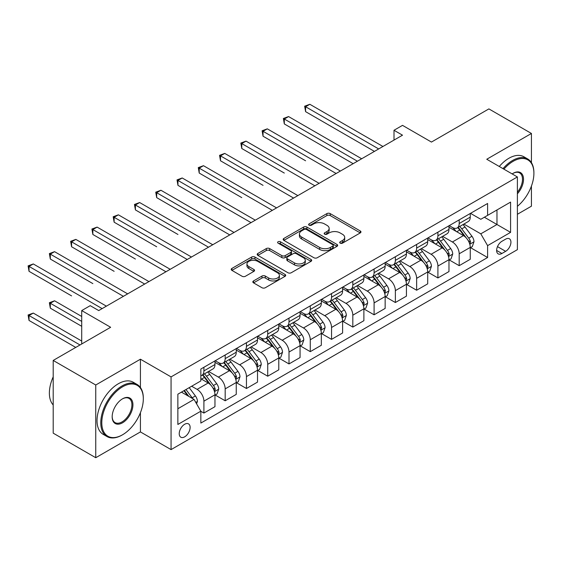 <?xml version="1.0" encoding="UTF-8"?>
<svg xmlns="http://www.w3.org/2000/svg" width="562" height="562" viewBox="0 0 562 562"><rect width="100%" height="100%" fill="white"/><g stroke="black" fill="none" stroke-linecap="round" stroke-linejoin="round"><path stroke-width="0.84" d="M340.186 243.149A1.651 0.955 0 0 0 342.525 243.149L360.277 232.9A2.36 1.363 0 0 0 360.966 231.937A2.36 1.363 0 0 0 360.277 230.975L330.21 213.616A2.36 1.363 0 0 0 326.866 213.616L309.114 223.859A1.651 0.955 0 0 0 308.629 224.533A1.651 0.955 0 0 0 309.114 225.207A1.651 0.955 0 0 0 311.453 225.207L313.751 223.887A7.559 4.363 0 0 1 324.443 223.887L326.951 225.334A7.559 4.363 0 0 1 329.163 228.418A7.559 4.363 0 0 1 326.951 231.502L324.653 232.83A1.651 0.955 0 0 0 324.169 233.504A1.651 0.955 0 0 0 324.653 234.178A1.651 0.955 0 0 0 326.993 234.178L329.29 232.851A7.559 4.363 0 0 1 339.982 232.851L342.483 234.298A7.559 4.363 0 0 1 344.703 237.389A7.559 4.363 0 0 1 342.483 240.473L340.186 241.8A1.651 0.955 0 0 0 339.701 242.475A1.651 0.955 0 0 0 340.186 243.149L340.186 241.8M184.673 436.836A7.699 4.447 120 0 0 189.703 430.049A7.699 4.447 120 0 0 188.523 423.881A7.699 4.447 120 0 0 184.673 424.261A7.699 4.447 120 0 0 179.643 431.047A7.699 4.447 120 0 0 180.823 437.215A7.699 4.447 120 0 0 184.673 436.836M253.532 280.93A2.36 1.363 0 0 0 252.837 281.899A2.36 1.363 0 0 0 253.532 282.862L261.969 287.73A2.36 1.363 0 0 0 265.306 287.73L285.018 276.349A2.36 1.363 0 0 0 285.714 275.387A2.36 1.363 0 0 0 285.018 274.425L254.951 257.059A2.36 1.363 0 0 0 251.607 257.059L231.895 268.439A2.36 1.363 0 0 0 231.207 269.409A2.36 1.363 0 0 0 231.895 270.371L242.089 276.258A2.36 1.363 0 0 0 245.425 276.258L253.862 271.383A2.36 1.363 0 0 0 254.558 270.42A2.36 1.363 0 0 0 253.862 269.458L248.811 266.536A6.322 3.646 0 0 1 246.957 263.957A6.322 3.646 0 0 1 250.863 260.585A6.322 3.646 0 0 1 257.747 261.379L277.544 272.809A6.322 3.646 0 0 1 279.398 275.387A6.322 3.646 0 0 1 275.492 278.759A6.322 3.646 0 0 1 268.608 277.965L265.306 276.061A2.36 1.363 0 0 0 261.969 276.061L253.532 280.93L253.532 282.862M531.434 162.664L531.434 133.468L488.884 108.902L431.447 142.067L402.511 125.361L394.004 130.272L402.511 135.182L98.729 310.575L90.222 305.665L81.708 310.575L81.708 343.979M140.423 387.52L140.423 359.209L95.751 385.005L53.2 360.439L110.644 327.281L81.708 310.575M140.423 359.209L171.059 376.898L517.391 176.946L517.391 249.654L171.059 449.607L171.059 376.898M531.434 133.468L486.755 159.257L517.391 176.946M313.919 257.74A2.36 1.363 0 0 0 317.263 257.74L336.975 246.36A2.36 1.363 0 0 0 337.664 245.39A2.36 1.363 0 0 0 336.975 244.428L306.901 227.069A2.36 1.363 0 0 0 303.564 227.069L283.852 238.45A2.36 1.363 0 0 0 283.157 239.412A2.36 1.363 0 0 0 283.852 240.374L313.919 257.74M278.745 243.508A1.651 0.955 0 0 1 280.424 243.739L280.424 241.772L310.997 259.426A2.36 1.363 0 0 1 311.685 260.389A2.36 1.363 0 0 1 310.997 261.351L291.285 272.732A2.36 1.363 0 0 1 287.941 272.732L257.874 255.373L257.874 253.448A2.36 1.363 0 0 0 257.185 254.41A2.36 1.363 0 0 0 257.874 255.373M257.874 253.448L266.311 248.573A2.36 1.363 0 0 1 269.648 248.573L281.843 255.619A2.36 1.363 0 0 0 285.187 255.619L290.786 252.387A2.36 1.363 0 0 0 291.474 251.418A2.36 1.363 0 0 0 290.786 250.455L278.085 243.128A1.651 0.955 0 0 1 277.6 242.454A1.651 0.955 0 0 1 278.626 241.569A1.651 0.955 0 0 1 280.424 241.772M95.751 385.005L95.751 457.714L53.2 433.154L53.2 360.439M517.391 214.284L531.434 206.177L531.434 186.071M505.645 239.145L501.901 241.302A7.461 4.306 120 0 0 497.033 247.877A7.461 4.306 120 0 0 498.171 253.855A7.461 4.306 120 0 0 501.901 253.49L505.645 251.326A7.461 4.306 120 0 0 510.521 244.751A7.461 4.306 120 0 0 509.383 238.773A7.461 4.306 120 0 0 505.645 239.145M470.506 213.349L480.798 219.292L487.605 215.365L487.605 203.472L200.845 369.037L200.845 380.931L177.866 394.194L177.866 424.458L200.845 411.194L200.845 423.081L487.605 257.515L487.605 245.629L480.798 233.834L463.882 224.069M487.605 215.365L510.584 202.102L510.584 232.366L487.605 245.629M95.751 457.714L140.423 431.925L171.059 449.607M394.004 130.272L394.004 140.1M484.374 217.234L496.97 224.505L496.97 209.963L510.584 202.102M480.798 233.834L496.97 224.505L510.584 232.366M177.866 408.736L194.03 399.399L181.442 392.128M200.845 411.293L203.908 413.056L203.908 401.17A9.624 5.557 -120 0 0 197.1 389.375L191.649 386.234M203.908 413.056L214.965 406.67L214.965 394.784A9.624 5.557 -120 0 0 208.158 382.989L200.845 378.767M215.225 395.03L225.179 400.776L225.179 388.89A9.624 5.557 -120 0 0 218.372 377.095L208.593 371.454M225.179 400.776L236.244 394.391L236.244 382.497A9.624 5.557 -120 0 0 229.429 370.709L214.965 362.357M236.497 382.743L246.451 388.497L246.451 376.603A9.624 5.557 -120 0 0 239.644 364.815L229.872 359.167M246.451 388.497L257.515 382.104L257.515 370.218A9.624 5.557 -120 0 0 250.708 358.43L236.244 350.077M257.768 370.463L267.723 376.21L267.723 364.324A9.624 5.557 -120 0 0 260.916 352.529L251.144 346.887M267.723 376.21L278.787 369.824L278.787 357.938A9.624 5.557 -120 0 0 271.98 346.143L257.515 337.79M279.04 358.184L289.001 363.93L289.001 352.037A9.624 5.557 -120 0 0 282.194 340.249L272.415 334.608M289.001 363.93L300.059 357.544L300.059 345.651A9.624 5.557 -120 0 0 293.252 333.863L278.787 325.51M300.319 345.897L310.273 351.65L310.273 339.757A9.624 5.557 -120 0 0 303.466 327.969L293.687 322.321M310.273 351.65L321.338 345.258L321.338 333.371A9.624 5.557 -120 0 0 314.53 321.583L300.059 313.231M321.59 333.617L331.545 339.364L331.545 327.477A9.624 5.557 -120 0 0 324.738 315.682L314.966 310.041M331.545 339.364L342.609 332.978L342.609 321.092A9.624 5.557 -120 0 0 335.802 309.297L321.338 300.944M342.862 321.338L352.817 327.084L352.817 315.191A9.624 5.557 -120 0 0 346.009 303.403L336.238 297.762M352.817 327.084L363.881 320.698L363.881 308.805A9.624 5.557 -120 0 0 357.074 297.017L342.609 288.664M364.134 309.051L374.095 314.804L374.095 302.911A9.624 5.557 -120 0 0 367.288 291.123L357.509 285.475M374.095 314.804L385.153 308.412L385.153 296.525A9.624 5.557 -120 0 0 378.345 284.737L363.881 276.385M385.413 296.771L395.367 302.518L395.367 290.631A9.624 5.557 -120 0 0 388.56 278.836L378.788 273.195M395.367 302.518L406.431 296.132L406.431 284.246A9.624 5.557 -120 0 0 399.624 272.451L385.153 264.098M406.684 284.491L416.639 290.238L416.639 278.345A9.624 5.557 -120 0 0 409.831 266.557L400.06 260.916M416.639 290.238L427.703 283.852L427.703 271.959A9.624 5.557 -120 0 0 420.896 260.171L406.431 251.818M427.956 272.205L437.91 277.951L437.91 266.065A9.624 5.557 -120 0 0 431.103 254.277L421.331 248.629M437.91 277.951L448.975 271.565L448.975 259.679A9.624 5.557 -120 0 0 442.168 247.884L427.703 239.538M449.235 259.925L459.189 265.671L459.189 253.785A9.624 5.557 -120 0 0 452.382 241.99L442.603 236.349M459.189 265.671L470.246 259.286L470.246 247.399A9.624 5.557 -120 0 0 463.439 235.604L448.975 227.252M449.228 225.629L452.382 227.448A9.624 5.557 -120 0 0 457.194 227.926A9.624 5.557 -120 0 0 459.189 223.521L459.189 219.882M427.956 237.916L431.103 239.735A9.624 5.557 -120 0 0 435.922 240.206A9.624 5.557 -120 0 0 437.91 235.801L437.91 232.162M406.684 250.195L409.831 252.015A9.624 5.557 -120 0 0 414.644 252.493A9.624 5.557 -120 0 0 416.639 248.081L416.639 244.449M385.413 262.475L388.56 264.295A9.624 5.557 -120 0 0 393.372 264.772A9.624 5.557 -120 0 0 395.367 260.368L395.367 256.729M364.134 274.762L367.288 276.581A9.624 5.557 -120 0 0 372.1 277.052A9.624 5.557 -120 0 0 374.095 272.647L374.095 269.015M342.862 287.042L346.009 288.861A9.624 5.557 -120 0 0 350.828 289.339A9.624 5.557 -120 0 0 352.817 284.927L352.817 281.295M321.59 299.321L324.738 301.141A9.624 5.557 -120 0 0 329.55 301.618A9.624 5.557 -120 0 0 331.545 297.214L331.545 293.575M300.319 311.608L303.466 313.427A9.624 5.557 -120 0 0 308.278 313.898A9.624 5.557 -120 0 0 310.273 309.493L310.273 305.861M279.04 323.888L282.194 325.707A9.624 5.557 -120 0 0 287.006 326.185A9.624 5.557 -120 0 0 289.001 321.773L289.001 318.141M257.768 336.174L260.916 337.987A9.624 5.557 -120 0 0 265.735 338.464A9.624 5.557 -120 0 0 267.723 334.06L267.723 330.421M236.497 348.454L239.644 350.274A9.624 5.557 -120 0 0 244.456 350.751A9.624 5.557 -120 0 0 246.451 346.34L246.451 342.708M215.225 360.734L218.372 362.553A9.624 5.557 -120 0 0 223.184 363.031A9.624 5.557 -120 0 0 225.179 358.626L225.179 354.987M470.506 247.645L487.605 257.515M457.194 227.926L468.258 221.54A9.624 5.557 -120 0 0 470.246 217.136L470.246 213.497M435.922 240.206L446.98 233.82A9.624 5.557 -120 0 0 448.975 229.415L448.975 225.776M414.644 252.493L425.708 246.107A9.624 5.557 -120 0 0 427.703 241.695L427.703 238.063M393.372 264.772L404.436 258.387A9.624 5.557 -120 0 0 406.431 253.982L406.431 250.343M372.1 277.052L383.165 270.666A9.624 5.557 -120 0 0 385.153 266.262L385.153 262.623M350.828 289.339L361.886 282.953A9.624 5.557 -120 0 0 363.881 278.541L363.881 274.909M329.55 301.618L340.614 295.233A9.624 5.557 -120 0 0 342.609 290.828L342.609 287.189M308.278 313.898L319.342 307.512A9.624 5.557 -120 0 0 321.338 303.108L321.338 299.469M287.006 326.185L298.064 319.799A9.624 5.557 -120 0 0 300.059 315.387L300.059 311.755M265.735 338.464L276.792 332.079A9.624 5.557 -120 0 0 278.787 327.674L278.787 324.035M244.456 350.751L255.52 344.358A9.624 5.557 -120 0 0 257.515 339.954L257.515 336.322M223.184 363.031L234.249 356.645A9.624 5.557 -120 0 0 236.244 352.233L236.244 348.602M200.845 375.704A9.624 5.557 -120 0 0 201.913 375.311L212.97 368.925A9.624 5.557 -120 0 0 214.965 364.52L214.965 360.881M201.913 375.311A9.624 5.557 -120 0 0 203.908 370.906L203.908 367.267M194.03 399.399L200.845 411.194M140.423 431.925L140.423 412.691M340.846 243.381L342.483 242.44A7.559 4.363 0 0 0 344.703 239.349L344.703 237.389M329.163 228.418L329.163 230.385A7.559 4.363 0 0 1 326.951 233.469L325.314 234.41M360.242 232.921L330.21 215.576A2.36 1.363 0 0 0 326.866 215.576L309.774 225.446M336.94 246.374L306.901 229.029A2.36 1.363 0 0 0 303.564 229.029L283.88 240.395M332.795 246.065A1.651 0.955 0 0 0 333.28 245.39A1.651 0.955 0 0 0 332.795 244.716L306.402 229.479A1.651 0.955 0 0 0 304.063 229.479L301.639 230.877A7.559 4.363 0 0 0 299.427 233.961A7.559 4.363 0 0 0 301.639 237.052L319.68 247.463A7.559 4.363 0 0 0 330.372 247.463L332.795 246.065L332.795 248.032A1.651 0.955 0 0 0 333.28 247.357L333.28 245.39M299.427 233.961L299.427 235.928A7.559 4.363 0 0 0 301.639 239.012L301.639 237.052M332.795 248.032L330.372 249.43A7.559 4.363 0 0 1 319.68 249.43L301.639 239.012M257.902 255.394L266.311 250.54L266.311 248.573M291.474 251.418L291.474 253.385A2.36 1.363 0 0 1 290.786 254.347L285.187 257.579A2.36 1.363 0 0 1 281.843 257.579L269.648 250.54A2.36 1.363 0 0 0 266.311 250.54M280.424 243.739L310.962 261.372M294.502 262.925A6.322 3.646 0 0 0 301.387 263.711A6.322 3.646 0 0 0 305.285 260.339A6.322 3.646 0 0 0 303.438 257.761L296.462 253.736A2.36 1.363 0 0 0 293.118 253.736L287.526 256.967A2.36 1.363 0 0 0 286.831 257.93A2.36 1.363 0 0 0 287.526 258.892L294.502 262.925L294.502 264.885A6.322 3.646 0 0 0 301.387 265.678A6.322 3.646 0 0 0 305.285 262.306L305.285 260.339M286.831 257.93L286.831 259.897A2.36 1.363 0 0 0 287.526 260.859L287.526 258.892M294.502 264.885L287.526 260.859M279.398 275.387L279.398 277.354A6.322 3.646 0 0 1 275.492 280.726A6.322 3.646 0 0 1 268.608 279.932L265.306 278.028A2.36 1.363 0 0 0 261.969 278.028L253.56 282.883M246.957 263.957L246.957 265.924A6.322 3.646 0 0 0 248.811 268.503L248.811 266.536M253.834 271.404L248.811 268.503M285.018 274.425L285.018 276.349L254.951 259.026A2.36 1.363 0 0 0 251.607 259.026L231.93 270.392M470.246 247.786L472.291 246.613L473.991 241.695A6.379 3.681 -120 0 0 471.961 236.265L465.006 226.985A18.413 10.629 -120 0 0 462.997 224.575M456.077 231.354A18.413 10.629 -120 0 0 452.312 227.406M469.67 243.88L470.549 241.969A6.379 3.681 -120 0 0 468.722 238.133L461.767 228.853A18.413 10.629 -120 0 0 459.758 226.444M458.051 227.434A15.286 8.823 60 0 1 460.559 230.287L466.439 238.14M305.595 160.781L263.044 136.215L263.044 131.304L267.301 128.846L340.396 171.052M457.721 227.624A18.413 10.629 60 0 1 459.73 230.027L464.353 236.202M378.69 148.944L305.595 106.738L309.845 104.286L382.94 146.485M374.433 151.396L305.595 111.655L305.595 106.738L304.653 106.197L309.845 104.286M305.595 111.655L304.653 106.197M448.975 260.073L451.019 258.892L452.719 253.982A6.379 3.681 -120 0 0 450.682 248.544L443.727 239.264A18.413 10.629 -120 0 0 441.718 236.862M434.805 243.634A18.413 10.629 -120 0 0 431.033 239.693M448.392 256.167L449.277 254.249A6.379 3.681 -120 0 0 447.45 250.413L440.496 241.133A18.413 10.629 -120 0 0 438.486 238.724M436.772 239.714A15.286 8.823 60 0 1 439.28 242.566L445.167 250.42M284.316 173.068L241.772 148.501L241.772 143.584L246.03 141.132L319.125 183.331M436.442 239.904A18.413 10.629 60 0 1 438.451 242.313L443.081 248.481M427.703 272.352L429.747 271.172L431.447 266.262A6.379 3.681 -120 0 0 429.41 260.831L422.455 251.544A18.413 10.629 -120 0 0 420.446 249.142M413.534 255.921A18.413 10.629 -120 0 0 409.761 251.973M427.12 268.446L428.005 266.536A6.379 3.681 -120 0 0 426.179 262.7L419.224 253.413A18.413 10.629 -120 0 0 417.215 251.01M415.501 252.001A15.286 8.823 60 0 1 418.009 254.853L423.896 262.707M263.044 185.348L220.501 160.781L220.501 155.871L224.751 153.412L297.846 195.611M415.17 252.19A18.413 10.629 60 0 1 417.18 254.593L421.802 260.768M406.431 284.639L408.469 283.459L410.176 278.541A6.379 3.681 -120 0 0 408.138 273.111L401.184 263.831A18.413 10.629 -120 0 0 399.175 261.421M392.255 268.2A18.413 10.629 -120 0 0 388.49 264.252M405.848 280.726L406.726 278.815A6.379 3.681 -120 0 0 404.9 274.98L397.952 265.7A18.413 10.629 -120 0 0 395.943 263.29M394.229 264.281A15.286 8.823 60 0 1 396.737 267.133L402.624 274.987M241.772 197.627L199.222 173.061L199.222 168.15L203.479 165.692L276.574 207.898M393.899 264.47A18.413 10.629 60 0 1 395.908 266.873L400.53 273.048M357.418 161.224L284.316 119.025L288.573 116.566L361.668 158.765M353.161 163.683L284.316 123.935L284.316 119.025L283.381 118.484L288.573 116.566M284.316 123.935L283.381 118.484M336.139 173.503L262.11 130.763L267.301 128.846M263.044 136.215L262.11 130.763M314.868 185.79L240.838 143.043L246.03 141.132M241.772 148.501L240.838 143.043M385.153 296.919L387.197 295.738L388.897 290.828A6.379 3.681 -120 0 0 386.867 285.398L379.912 276.111A18.413 10.629 -120 0 0 377.903 273.708M370.983 280.48A18.413 10.629 -120 0 0 367.218 276.539M384.577 293.013L385.455 291.095A6.379 3.681 -120 0 0 383.628 287.259L376.673 277.979A18.413 10.629 -120 0 0 374.664 275.57M372.95 276.56A15.286 8.823 60 0 1 375.465 279.412L381.345 287.266M220.501 209.914L177.95 185.348L177.95 180.43L182.207 177.978L255.303 220.178M372.627 276.75A18.413 10.629 60 0 1 374.636 279.159L379.259 285.327M293.596 198.07L219.559 155.33L224.751 153.412M220.501 160.781L219.559 155.33M517.391 206.31A29.364 16.951 120 0 0 533.9 173.307A29.364 16.951 120 0 0 513.134 161.322A29.364 16.951 120 0 0 503.903 169.155M503.011 168.642A30.088 17.373 -60 0 1 512.628 160.437A30.088 17.373 -60 0 1 527.669 158.948A30.088 17.373 -60 0 1 533.9 172.724L533.9 173.307M512.165 173.925A14.682 8.479 -60 0 1 513.134 173.307L513.134 173.307A14.682 8.479 -60 0 1 523.285 176.925A14.682 8.479 -60 0 1 517.391 193.778M499.267 166.478A30.088 17.373 -60 0 1 508.884 158.273A30.088 17.373 -60 0 1 523.924 156.784L527.669 158.948M517.391 192.232A13.959 8.058 120 0 0 519.604 172.913A13.959 8.058 120 0 0 512.881 173.461M122.045 435.065L122.558 434.77A29.364 16.951 120 0 0 122.558 434.77A29.364 16.951 120 0 0 143.317 398.809A29.364 16.951 120 0 0 122.551 386.825A29.364 16.951 120 0 0 101.792 422.786A29.364 16.951 120 0 0 122.551 434.77L122.045 435.065A30.088 17.373 -60 0 1 107.005 436.555A30.088 17.373 -60 0 1 102.389 412.452A30.088 17.373 -60 0 1 122.045 385.939A30.088 17.373 -60 0 1 137.086 384.45A30.088 17.373 -60 0 1 143.317 398.219L143.317 398.809M122.551 422.786A14.682 8.479 -60 0 1 112.175 416.793A14.682 8.479 -60 0 1 122.551 398.809L122.551 398.809A14.682 8.479 -60 0 1 132.934 404.802A14.682 8.479 -60 0 1 122.551 422.786M112.175 416.491A13.959 8.058 120 0 0 115.062 422.596A13.959 8.058 120 0 0 122.045 421.9A13.959 8.058 120 0 0 131.164 409.6A13.959 8.058 120 0 0 129.021 398.416A13.959 8.058 120 0 0 122.298 398.964M107.005 436.555L103.26 434.398A30.088 17.373 -60 0 1 98.645 410.288A30.088 17.373 -60 0 1 118.301 383.776A30.088 17.373 -60 0 1 133.342 382.286L137.086 384.45M53.2 404.963A30.088 17.373 -60 0 1 53.2 376.842M363.881 309.198L365.925 308.018L367.625 303.108A6.379 3.681 -120 0 0 365.588 297.677L358.633 288.397A18.413 10.629 -120 0 0 356.624 285.988M349.712 292.767A18.413 10.629 -120 0 0 345.939 288.819M363.298 305.292L364.183 303.382A6.379 3.681 -120 0 0 362.357 299.546L355.402 290.259A18.413 10.629 -120 0 0 353.393 287.856M351.679 288.847A15.286 8.823 60 0 1 354.186 291.699L360.073 299.553M199.222 222.194L156.679 197.627L156.679 192.717L160.929 190.258L234.031 232.457M351.348 289.037A18.413 10.629 60 0 1 353.358 291.439L357.98 297.614M342.609 321.485L344.654 320.305L346.354 315.387A6.379 3.681 -120 0 0 344.316 309.957L337.362 300.677A18.413 10.629 -120 0 0 335.352 298.267M328.44 305.047A18.413 10.629 -120 0 0 324.667 301.099M342.026 317.579L342.911 315.661A6.379 3.681 -120 0 0 341.085 311.826L334.13 302.546A18.413 10.629 -120 0 0 332.121 300.136M330.407 301.127A15.286 8.823 60 0 1 332.915 303.979L338.802 311.833M177.95 234.473L135.407 209.907L135.407 204.997L139.657 202.538L212.752 244.744M330.077 301.316A18.413 10.629 60 0 1 332.086 303.719L336.708 309.894M321.338 333.765L323.375 332.585L325.075 327.674A6.379 3.681 -120 0 0 323.045 322.244L316.09 312.957A18.413 10.629 -120 0 0 314.081 310.554M307.161 317.326A18.413 10.629 -120 0 0 303.396 313.385M320.754 329.859L321.633 327.941A6.379 3.681 -120 0 0 319.806 324.105L312.858 314.825A18.413 10.629 -120 0 0 310.849 312.416M309.135 313.406A15.286 8.823 60 0 1 311.643 316.258L317.523 324.119M156.679 246.76L114.128 222.194L114.128 217.276L118.385 214.825L191.48 257.024M308.805 313.596A18.413 10.629 60 0 1 310.814 316.006L315.437 322.174M300.059 346.044L302.103 344.864L303.803 339.954A6.379 3.681 -120 0 0 301.766 334.523L294.818 325.243A18.413 10.629 -120 0 0 292.809 322.834M285.889 329.613A18.413 10.629 -120 0 0 282.124 325.665M299.483 342.139L300.361 340.228A6.379 3.681 -120 0 0 298.534 336.392L291.58 327.105A18.413 10.629 -120 0 0 289.57 324.703M287.856 325.693A15.286 8.823 60 0 1 290.371 328.545L296.251 336.399M135.407 259.04L92.856 234.473L92.856 229.563L97.114 227.104L170.209 269.303M287.533 325.883A18.413 10.629 60 0 1 289.542 328.285L294.165 334.46M278.787 358.331L280.831 357.151L282.531 352.233A6.379 3.681 -120 0 0 280.494 346.803L273.539 337.523A18.413 10.629 -120 0 0 271.53 335.114M264.618 341.893A18.413 10.629 -120 0 0 260.845 337.952M278.204 354.425L279.089 352.507A6.379 3.681 -120 0 0 277.263 348.672L270.308 339.392A18.413 10.629 -120 0 0 268.299 336.982M266.585 337.973A15.286 8.823 60 0 1 269.093 340.825L274.98 348.679M114.128 271.32L71.585 246.76L71.585 241.843L75.835 239.391L148.937 281.59M266.255 338.162A18.413 10.629 60 0 1 268.264 340.572L272.886 346.74M272.317 210.35L198.288 167.609L203.479 165.692M199.222 173.061L198.288 167.609M251.045 222.636L177.016 179.896L182.207 177.978M177.95 185.348L177.016 179.896M229.774 234.916L155.744 192.176L160.929 190.258M156.679 197.627L155.744 192.176M208.502 247.196L134.466 204.456L139.657 202.538M135.407 209.907L134.466 204.456M187.223 259.482L113.194 216.742L118.385 214.825M114.128 222.194L113.194 216.742M257.515 370.611L259.56 369.431L261.26 364.52A6.379 3.681 -120 0 0 259.223 359.09L252.268 349.803A18.413 10.629 -120 0 0 250.259 347.4M243.346 354.172A18.413 10.629 -120 0 0 239.574 350.231M256.932 366.705L257.817 364.787A6.379 3.681 -120 0 0 255.991 360.952L249.036 351.672A18.413 10.629 -120 0 0 247.027 349.269M245.313 350.252A15.286 8.823 60 0 1 247.821 353.105L253.708 360.966M92.856 283.606L50.313 259.04L50.313 254.129L54.563 251.671L127.658 293.87M244.983 350.442A18.413 10.629 60 0 1 246.992 352.852L251.614 359.02M165.952 271.762L91.922 229.022L97.114 227.104M92.856 234.473L91.922 229.022M236.244 382.891L238.281 381.717L239.981 376.8A6.379 3.681 -120 0 0 237.951 371.37L230.996 362.09A18.413 10.629 -120 0 0 228.987 359.68M222.067 366.459A18.413 10.629 -120 0 0 218.302 362.511M235.661 378.985L236.539 377.074A6.379 3.681 -120 0 0 234.712 373.238L227.765 363.951A18.413 10.629 -120 0 0 225.755 361.549M224.041 362.539A15.286 8.823 60 0 1 226.549 365.391L232.429 373.245M71.585 295.886L29.034 271.32L29.034 266.409L33.291 263.95L106.387 306.157M223.711 362.729A18.413 10.629 60 0 1 225.72 365.131L230.343 371.306M144.68 284.049L70.65 241.302L75.835 239.391M71.585 246.76L70.65 241.302M214.965 395.177L217.009 393.997L218.709 389.08A6.379 3.681 -120 0 0 216.672 383.649L209.724 374.369A18.413 10.629 -120 0 0 207.715 371.96M214.389 391.271L215.267 389.354A6.379 3.681 -120 0 0 213.441 385.518L206.486 376.238A18.413 10.629 -120 0 0 204.477 373.828M202.763 374.819A15.286 8.823 60 0 1 205.27 377.671L211.157 385.525M81.708 316.469L54.563 300.796L50.313 303.255L50.313 308.166L81.708 326.297M202.439 375.009A18.413 10.629 60 0 1 204.449 377.418L209.071 383.586M50.313 308.166L49.372 302.714L81.708 321.387M49.372 302.714L54.563 300.796M123.408 296.329L49.372 253.588L54.563 251.671M50.313 259.04L49.372 253.588M196.588 403.825L197.438 401.366A6.379 3.681 -120 0 0 195.4 395.936L189.197 387.654M81.708 341.036L33.291 313.083L29.034 315.535L29.034 320.452L75.751 347.421M192.745 398.655A6.379 3.681 -120 0 0 192.169 397.798L185.966 389.515M184.364 390.442L188.825 396.393M183.922 390.695L187.701 395.746M29.034 320.452L28.1 314.994L80.008 344.963M28.1 314.994L33.291 313.083M102.129 308.608L28.1 265.868L33.291 263.95M29.034 271.32L28.1 265.868M197.1 389.375L208.158 382.989M218.372 377.095L229.429 370.709M239.644 364.815L250.708 358.43M260.916 352.529L271.98 346.143M282.194 340.249L293.252 333.863M303.466 327.969L314.53 321.583M324.738 315.682L335.802 309.297M346.009 303.403L357.074 297.017M367.288 291.123L378.345 284.737M388.56 278.836L399.624 272.451M409.831 266.557L420.896 260.171M431.103 254.277L442.168 247.884M452.382 241.99L463.439 235.604M459.189 223.521L470.246 217.136M459.189 253.785L470.246 247.399M437.91 266.065L448.975 259.679M437.91 235.801L448.975 229.415M416.639 278.345L427.703 271.959M416.639 248.081L427.703 241.695M395.367 290.631L406.431 284.246M395.367 260.368L406.431 253.982M374.095 302.911L385.153 296.525M374.095 272.647L385.153 266.262M352.817 315.191L363.881 308.805M352.817 284.927L363.881 278.541M331.545 327.477L342.609 321.092M331.545 297.214L342.609 290.828M310.273 339.757L321.338 333.371M310.273 309.493L321.338 303.108M289.001 352.037L300.059 345.651M289.001 321.773L300.059 315.387M267.723 364.324L278.787 357.938M267.723 334.06L278.787 327.674M246.451 376.603L257.515 370.218M246.451 346.34L257.515 339.954M225.179 388.89L236.244 382.497M225.179 358.626L236.244 352.233M203.908 401.17L214.965 394.784M203.908 370.906L214.965 364.52M497.489 246.613L505.645 251.326M496.625 250.441L501.901 253.49M342.483 242.44L342.483 240.473M324.653 234.178L324.653 232.83M326.951 233.469L326.951 231.502M309.114 225.207L309.114 223.859M326.866 215.576L326.866 213.616M330.21 215.576L330.21 213.616M360.277 232.9L360.277 230.975M283.852 240.374L283.852 238.45M303.564 229.029L303.564 227.069M306.901 229.029L306.901 227.069M336.975 246.36L336.975 244.428M319.68 249.43L319.68 247.463M330.372 249.43L330.372 247.463M269.648 250.54L269.648 248.573M281.843 257.579L281.843 255.619M285.187 257.579L285.187 255.619M290.786 254.347L290.786 252.387M310.997 261.351L310.997 259.426M261.969 278.028L261.969 276.061M265.306 278.028L265.306 276.061M268.608 279.932L268.608 277.965M253.862 271.383L253.862 269.458M231.895 270.371L231.895 268.439M251.607 259.026L251.607 257.059M254.951 259.026L254.951 257.059M469.776 244.231L473.949 241.822M461.767 228.853L465.006 226.985M456.758 231.748L459.73 230.027M468.722 238.133L471.961 236.265M468.216 240.62L470.549 241.969M448.497 256.518L452.677 254.101M440.496 241.133L443.727 239.264M435.48 244.027L438.451 242.313M447.45 250.413L450.682 248.544M446.945 252.907L449.277 254.249M427.225 268.798L431.405 266.381M419.224 253.413L422.455 251.544M414.208 256.307L417.18 254.593M426.179 262.7L429.41 260.831M425.673 265.187L428.005 266.536M405.954 281.077L410.134 278.668M397.952 265.7L401.184 263.831M392.936 268.594L395.908 266.873M404.9 274.98L408.138 273.111M404.401 277.466L406.726 278.815M384.682 293.364L388.855 290.947M376.673 277.979L379.912 276.111M371.665 280.874L374.636 279.159M383.628 287.259L386.867 285.398M383.122 289.753L385.455 291.095M363.403 305.644L367.583 303.234M355.402 290.259L358.633 288.397M350.386 293.153L353.358 291.439M362.357 299.546L365.588 297.677M361.851 302.033L364.183 303.382M342.132 317.923L346.311 315.514M334.13 302.546L337.362 300.677M329.114 305.44L332.086 303.719M341.085 311.826L344.316 309.957M340.579 314.313L342.911 315.661M320.86 330.21L325.04 327.794M312.858 314.825L316.09 312.957M307.843 317.72L310.814 316.006M319.806 324.105L323.045 322.244M319.307 326.599L321.633 327.941M299.588 342.49L303.761 340.08M291.58 327.105L294.818 325.243M286.571 329.999L289.542 328.285M298.534 336.392L301.766 334.523M298.029 338.879L300.361 340.228M278.309 354.77L282.489 352.36M270.308 339.392L273.539 337.523M265.292 342.286L268.264 340.572M277.263 348.672L280.494 346.803M276.757 351.166L279.089 352.507M257.038 367.056L261.218 364.64M249.036 351.672L252.268 349.803M244.02 354.566L246.992 352.852M255.991 360.952L259.223 359.09M255.485 363.445L257.817 364.787M235.766 379.336L239.939 376.926M227.765 363.951L230.996 362.09M222.749 366.846L225.72 365.131M234.712 373.238L237.951 371.37M234.206 375.725L236.539 377.074M214.487 391.616L218.667 389.206M206.486 376.238L209.724 374.369M201.47 379.132L204.449 377.418M213.441 385.518L216.672 383.649M212.935 388.012L215.267 389.354M195.78 402.42L197.395 401.486M192.169 397.798L195.4 395.936"/></g></svg>
